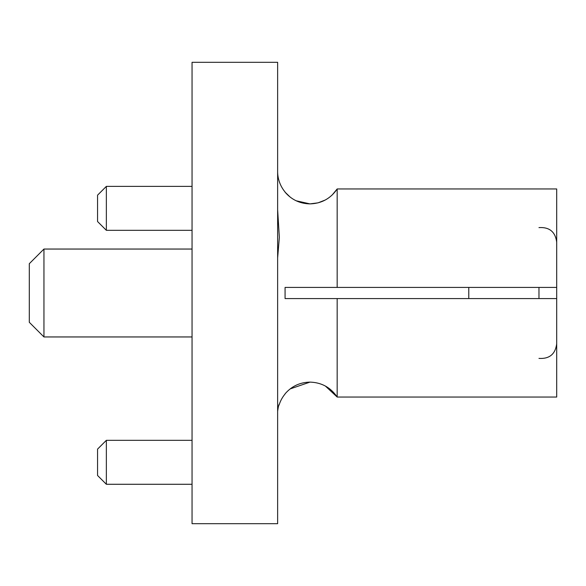 <?xml version="1.0" encoding="UTF-8"?>
<svg xmlns="http://www.w3.org/2000/svg" width="586" height="586" viewBox="0 0 586 586"><rect width="100%" height="100%" fill="white"/><g stroke="black" fill="none" stroke-linecap="round" stroke-linejoin="round"><path stroke-width="0.88" d="M285.074 393.99L285.074 393.99A32.318 32.318 0 0 0 279.339 404.252C278.841 404.296 278.269 406.669 277.632 411.387L277.881 408.567M277.632 257.95L279.339 237.374L277.632 209.671M277.632 171.376A32.318 32.318 0 0 0 285.074 192.01L285.074 192.01M290.158 197.086L285.074 192.164C291.616 199.76 299.915 203.657 309.957 203.877L296.194 200.793M309.957 287.418L337.17 287.418L285.074 287.418L285.074 298.582L556.7 298.582L556.7 287.418L337.17 287.418L337.17 188.963L332.152 195.028M325.406 386.064L337.17 397.037C330.636 387.441 321.567 382.475 309.957 382.123C299.915 382.343 291.616 386.24 285.074 393.836M317.942 202.866L309.957 203.877C321.546 203.54 330.614 198.566 337.17 188.963L556.7 188.963L556.7 397.037L337.17 397.037L337.17 298.582L309.957 298.582M278.555 406.061L279.339 404.252M290.158 388.914L309.957 382.123M325.245 200.024L318.044 202.844M277.632 523.694L277.632 62.306L192.054 62.306L192.054 523.694L277.632 523.694M29.3 322.3L29.3 263.7L43.95 249.05L43.95 336.95L29.3 322.3M468.778 287.418L468.778 298.582M106.352 484.278L97.562 475.488L97.562 449.118L106.352 440.328L106.352 484.278L192.054 484.278M106.352 230.32L97.562 221.537L97.562 195.167L106.352 186.377L106.352 230.32L192.054 230.32M538.973 287.418L538.973 298.582M538.973 358.39C549.434 359.042 555.345 354.171 556.7 343.784M192.054 336.95L43.95 336.95M192.054 249.05L43.95 249.05M538.973 227.61C549.434 226.958 555.345 231.829 556.7 242.216M106.352 440.328L192.054 440.328M106.352 186.377L192.054 186.377L106.352 186.377L97.562 195.167"/></g></svg>
